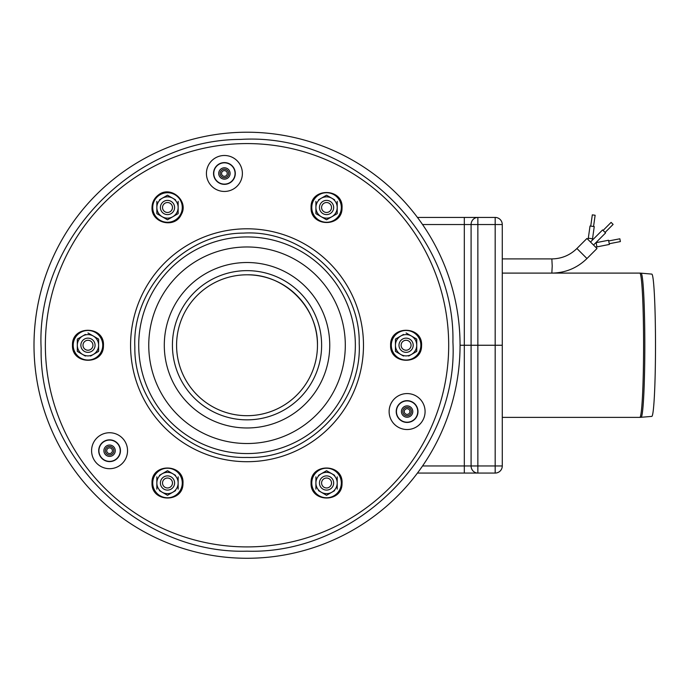 <?xml version="1.0" encoding="UTF-8"?>
<svg xmlns="http://www.w3.org/2000/svg" width="690" height="690" viewBox="0 0 690 690"><rect width="100%" height="100%" fill="white"/><g stroke="black" fill="none" stroke-linecap="round" stroke-linejoin="round"><path stroke-width="1.03" d="M641.062 417.338A72.088 3.769 -90 0 0 644.822 345.25A72.088 3.769 -90 0 0 641.062 273.162L651.791 274.103A71.148 3.726 -90 0 1 655.5 345.25A71.148 3.726 -90 0 1 651.791 416.398L639.811 417.39A72.148 3.778 -90 0 0 643.589 345.25A72.148 3.778 -90 0 0 639.811 273.102L502.277 273.102L551.845 273.102L552.216 266.004L551.845 258.905L502.277 258.905M576.909 248.504L586.94 238.464L596.988 248.504L586.957 258.543L576.909 248.504C569.923 255.291 561.574 258.759 551.845 258.905M595.85 247.115L609.382 244.433L608.571 240.249L595.832 242.716M608.787 240.931L619.844 238.792L620.388 241.578L609.33 243.717M592.529 238.783L594.245 226.605L590.028 226.01L588.311 238.188L592.529 238.783L592.236 240.293M590.735 226.096L592.322 214.857L595.134 215.254L593.547 226.493M593.693 244.855L605.596 232.935L602.586 229.925L590.683 241.845M603.129 230.382L611.107 222.396L613.117 224.405L605.139 232.392M87.966 352.349A7.098 7.098 0 0 1 81.817 341.697A7.098 7.098 0 0 1 94.116 341.697A7.098 7.098 0 0 1 87.966 352.349A7.098 7.098 0 0 0 94.116 341.697A7.098 7.098 0 0 0 81.817 341.697A7.098 7.098 0 0 0 87.966 352.349M87.966 350.218A4.968 4.968 0 0 1 83.663 342.766A4.968 4.968 0 0 1 92.27 342.766A4.968 4.968 0 0 1 87.966 350.218M173.647 486.545A7.098 7.098 0 0 1 161.348 486.545A7.098 7.098 0 0 1 167.498 475.893A7.098 7.098 0 0 1 173.647 486.545M171.801 485.484A4.968 4.968 0 0 1 163.194 485.484A4.968 4.968 0 0 1 167.498 478.023A4.968 4.968 0 0 1 171.801 485.484M332.709 479.447A7.098 7.098 0 0 1 326.56 490.098A7.098 7.098 0 0 1 320.41 479.447A7.098 7.098 0 0 1 332.709 479.447M330.864 480.516A4.968 4.968 0 0 1 326.56 487.968A4.968 4.968 0 0 1 322.256 480.516A4.968 4.968 0 0 1 330.864 480.516M406.091 338.152A7.098 7.098 0 0 1 412.24 348.795A7.098 7.098 0 0 1 399.941 348.795A7.098 7.098 0 0 1 406.091 338.152M406.091 340.274A4.968 4.968 0 0 1 410.395 347.734A4.968 4.968 0 0 1 401.787 347.734A4.968 4.968 0 0 1 406.091 340.274M320.41 203.947A7.098 7.098 0 0 1 332.709 203.947A7.098 7.098 0 0 1 326.56 214.599A7.098 7.098 0 0 1 320.41 203.947M322.256 205.016A4.968 4.968 0 0 1 330.864 205.016A4.968 4.968 0 0 1 326.56 212.468A4.968 4.968 0 0 1 322.256 205.016M161.348 211.054A7.098 7.098 0 0 1 167.498 200.402A7.098 7.098 0 0 1 173.647 211.054A7.098 7.098 0 0 1 161.348 211.054M163.194 209.984A4.968 4.968 0 0 1 167.498 202.532A4.968 4.968 0 0 1 171.801 209.984A4.968 4.968 0 0 1 163.194 209.984M329.751 345.25A82.722 82.722 0 0 1 205.663 416.889A82.722 82.722 0 0 1 205.663 273.602A82.722 82.722 0 0 1 329.751 345.25M317.469 345.25A70.44 70.44 0 0 1 211.804 406.255A70.44 70.44 0 0 1 211.804 284.245A70.44 70.44 0 0 1 317.469 345.25C318.254 307.593 284.677 274.016 247.029 274.81M247.029 132.221A213.029 213.029 0 0 0 62.54 451.76A213.029 213.029 0 0 0 431.517 451.76A213.029 213.029 0 0 0 247.029 132.221M230.098 173.466A5.684 5.684 0 0 1 221.576 178.391A5.684 5.684 0 0 1 221.576 168.55A5.684 5.684 0 0 1 230.098 173.466M228.675 173.466A4.261 4.261 0 0 1 222.284 177.158A4.261 4.261 0 0 1 222.284 169.783A4.261 4.261 0 0 1 228.675 173.466M227.252 173.466A2.838 2.838 0 0 1 222.991 175.933A2.838 2.838 0 0 1 222.991 171.008A2.838 2.838 0 0 1 227.252 173.466M412.784 411.551A5.684 5.684 0 0 1 404.262 416.475A5.684 5.684 0 0 1 404.262 406.634A5.684 5.684 0 0 1 412.784 411.551M411.361 411.551A4.261 4.261 0 0 1 404.97 415.242A4.261 4.261 0 0 1 404.97 407.859A4.261 4.261 0 0 1 411.361 411.551M409.938 411.551A2.838 2.838 0 0 1 405.677 414.009A2.838 2.838 0 0 1 405.677 409.092A2.838 2.838 0 0 1 409.938 411.551M115.256 450.725A5.684 5.684 0 0 1 106.734 455.642A5.684 5.684 0 0 1 106.734 445.8A5.684 5.684 0 0 1 115.256 450.725M113.833 450.725A4.261 4.261 0 0 1 107.442 454.408A4.261 4.261 0 0 1 107.442 447.034A4.261 4.261 0 0 1 113.833 450.725M112.41 450.725A2.838 2.838 0 0 1 108.149 453.183A2.838 2.838 0 0 1 108.149 448.259A2.838 2.838 0 0 1 112.41 450.725M103.086 442.273A10.652 10.652 0 0 1 120.129 449.328A10.652 10.652 0 0 1 105.492 460.566A10.652 10.652 0 0 1 103.086 442.273M403.02 421.392A10.652 10.652 0 0 1 400.614 403.098A10.652 10.652 0 0 1 417.657 410.162A10.652 10.652 0 0 1 403.02 421.392M234.971 172.077A10.652 10.652 0 0 1 220.334 183.307A10.652 10.652 0 0 1 217.928 165.022A10.652 10.652 0 0 1 234.971 172.077M409.938 406.634A5.684 5.684 0 0 1 409.938 416.475A5.684 5.684 0 0 1 401.416 411.551A5.684 5.684 0 0 1 409.938 406.634M218.73 173.466A5.684 5.684 0 0 1 227.252 168.55A5.684 5.684 0 0 1 227.252 178.391A5.684 5.684 0 0 1 218.73 173.466M112.41 455.642A5.684 5.684 0 0 1 103.888 450.725A5.684 5.684 0 0 1 112.41 445.8A5.684 5.684 0 0 1 112.41 455.642M175.571 475.358L167.498 470.701L159.425 475.358M159.425 490.633L167.498 495.299L172.828 492.22A10.652 10.652 0 0 0 172.828 473.771A10.652 10.652 0 0 0 156.846 483L156.846 476.85M156.846 489.15L156.846 483A10.652 10.652 0 0 0 172.828 492.22L175.571 490.633M178.149 489.15L178.149 476.85M167.498 490.098A7.098 7.098 0 0 0 173.647 479.447A7.098 7.098 0 0 0 161.348 479.447A7.098 7.098 0 0 0 167.498 490.098M334.633 475.358L326.56 470.701L318.487 475.358M318.487 490.633L326.56 495.299L331.881 492.22A10.652 10.652 0 0 0 331.881 473.771A10.652 10.652 0 0 0 315.908 483L315.908 476.85M315.908 489.15L315.908 483A10.652 10.652 0 0 0 331.881 492.22L334.633 490.633M337.212 489.15L337.212 476.85M326.56 490.098A7.098 7.098 0 0 0 332.709 479.447A7.098 7.098 0 0 0 320.41 479.447A7.098 7.098 0 0 0 326.56 490.098M403.512 334.434L395.439 339.101L395.439 345.25A10.652 10.652 0 0 0 400.761 354.47L403.512 356.057M408.661 356.057L411.413 354.47A10.652 10.652 0 0 0 411.413 336.021A10.652 10.652 0 0 0 395.439 345.25L395.439 351.4L400.761 354.47A10.652 10.652 0 0 0 411.413 354.47L416.743 351.4L416.743 339.101L406.091 332.951M406.091 352.349A7.098 7.098 0 0 0 412.24 341.697A7.098 7.098 0 0 0 399.941 341.697A7.098 7.098 0 0 0 406.091 352.349M334.633 199.859L326.56 195.201L318.487 199.859M337.212 201.351L337.212 213.65L331.881 216.72A10.652 10.652 0 0 1 315.908 207.5L315.908 213.65L326.56 219.8L331.881 216.72A10.652 10.652 0 0 0 331.881 198.272A10.652 10.652 0 0 0 315.908 207.5L315.908 201.351M326.56 214.599A7.098 7.098 0 0 0 332.709 203.947A7.098 7.098 0 0 0 320.41 203.947A7.098 7.098 0 0 0 326.56 214.599M175.571 199.859L167.498 195.201L159.425 199.859M178.149 201.351L178.149 213.65L172.828 216.72A10.652 10.652 0 0 1 156.846 207.5L156.846 213.65L167.498 219.8L172.828 216.72A10.652 10.652 0 0 0 172.828 198.272A10.652 10.652 0 0 0 156.846 207.5L156.846 201.351M167.498 214.599A7.098 7.098 0 0 0 173.647 203.947A7.098 7.098 0 0 0 161.348 203.947A7.098 7.098 0 0 0 167.498 214.599M85.388 334.434L77.315 339.101L77.315 345.25A10.652 10.652 0 0 0 82.645 354.47L85.388 356.057M90.545 356.057L93.297 354.47A10.652 10.652 0 0 0 93.297 336.021A10.652 10.652 0 0 0 77.315 345.25L77.315 351.4L82.645 354.47A10.652 10.652 0 0 0 93.297 354.47L98.618 351.4L98.618 339.101L87.966 332.951M417.45 473.064L495.179 473.064L495.179 465.966L477.859 465.966L477.859 473.064A7.098 6.771 -90 0 1 471.089 465.966L422.547 465.966M460.058 345.25L471.089 345.25L460.058 345.25M477.859 345.25L471.089 345.25L477.859 345.25L477.859 224.535L495.179 224.535L495.179 217.436L417.45 217.436L464.318 217.436L464.318 224.535L471.089 224.535A7.098 6.771 -90 0 1 477.859 217.436L477.859 224.535L471.089 224.535L471.089 465.966L477.859 465.966L477.859 345.25L502.277 345.25L477.859 345.25M502.268 465.966A7.098 7.09 -90 0 1 495.179 473.064A7.098 7.098 0 0 0 502.277 465.966L495.179 465.966L495.179 224.535L502.268 224.535A7.098 7.098 0 0 0 495.179 217.436A7.098 7.09 -90 0 1 502.268 224.535L502.277 465.966M596.936 246.839L596.125 242.656M345.302 345.25A98.273 98.273 0 0 1 197.892 430.353A98.273 98.273 0 0 1 197.892 260.139A98.273 98.273 0 0 1 345.302 345.25M355.35 345.25A108.321 108.321 0 0 1 192.872 439.056A108.321 108.321 0 0 1 192.872 251.445A108.321 108.321 0 0 1 355.35 345.25M321.626 345.25A74.598 74.598 0 0 1 209.726 409.851A74.598 74.598 0 0 1 209.726 280.64A74.598 74.598 0 0 1 321.626 345.25M109.572 461.601A10.885 10.885 0 0 1 102.948 442.092A10.885 10.885 0 0 1 119.879 447.224A10.885 10.885 0 0 1 109.572 461.601M109.572 468.7A17.983 17.983 0 0 0 125.14 441.729A17.983 17.983 0 0 0 93.995 441.729A17.983 17.983 0 0 0 109.572 468.7M407.1 422.435A10.885 10.885 0 0 1 399.406 403.857A10.885 10.885 0 0 1 417.157 407.385A10.885 10.885 0 0 1 407.1 422.435M407.1 429.534A17.983 17.983 0 0 0 422.677 402.563A17.983 17.983 0 0 0 391.532 402.563A17.983 17.983 0 0 0 407.1 429.534M224.414 191.449A17.983 17.983 0 0 0 239.982 164.479A17.983 17.983 0 0 0 208.837 164.479A17.983 17.983 0 0 0 224.414 191.449M235.204 172.052A10.885 10.885 0 0 1 224.414 184.351A10.885 10.885 0 0 1 213.546 173.949A10.885 10.885 0 0 1 223.465 162.633A10.885 10.885 0 0 1 235.204 172.052M247.029 461.705A116.455 116.455 0 0 1 146.177 287.023A116.455 116.455 0 0 1 347.881 287.023A116.455 116.455 0 0 1 247.029 461.705M247.029 546.911A201.661 201.661 0 0 1 72.381 244.415A201.661 201.661 0 0 1 421.676 244.415A201.661 201.661 0 0 1 247.029 546.911M182.281 483A14.783 14.783 0 0 0 167.498 468.217A14.783 14.783 0 0 0 152.723 483A14.783 14.783 0 0 0 167.498 497.775A14.783 14.783 0 0 0 182.281 483M341.334 483A14.783 14.783 0 0 0 326.56 468.217A14.783 14.783 0 0 0 311.777 483A14.783 14.783 0 0 0 326.56 497.775A14.783 14.783 0 0 0 341.334 483M420.865 345.25A14.783 14.783 0 0 0 406.091 330.467A14.783 14.783 0 0 0 391.308 345.25A14.783 14.783 0 0 0 406.091 360.025A14.783 14.783 0 0 0 420.865 345.25M341.334 207.5A14.783 14.783 0 0 0 326.56 192.717A14.783 14.783 0 0 0 311.777 207.5A14.783 14.783 0 0 0 326.56 222.275A14.783 14.783 0 0 0 341.334 207.5M182.281 207.5A14.783 14.783 0 0 0 167.498 192.717A14.783 14.783 0 0 0 152.723 207.5A14.783 14.783 0 0 0 167.498 222.275A14.783 14.783 0 0 0 182.281 207.5M102.75 345.25A14.783 14.783 0 0 0 87.966 330.467A14.783 14.783 0 0 0 73.192 345.25A14.783 14.783 0 0 0 87.966 360.025A14.783 14.783 0 0 0 102.75 345.25M464.318 473.064L464.318 224.535L422.547 224.535M551.845 273.102C565.481 272.904 577.176 268.048 586.957 258.543M588.07 239.37L588.311 238.188M641.062 273.162L639.811 273.102M639.811 417.39L502.277 417.39M247.029 457.444C188.129 459.247 133.722 405.625 134.852 347.01C131.885 288.454 184.575 233.16 243.501 233.108C303.6 229.287 360.465 283.625 359.205 343.482C362.345 403.279 307.214 459.376 247.029 457.444M247.029 551.172C138.914 554.484 39.063 456.073 41.133 348.485C35.682 241.008 132.394 139.509 240.56 139.423C350.865 132.411 455.236 232.142 452.925 342.016C458.686 451.76 357.506 554.717 247.029 551.172M152.016 483C151.11 502.674 183.264 503.174 182.971 483.483C184.48 463.223 151.145 462.697 152.016 483M311.078 483C310.172 502.674 342.318 503.174 342.033 483.483C343.542 463.223 310.207 462.697 311.078 483M390.609 345.25C389.703 364.924 421.849 365.424 421.555 345.733C423.074 325.473 389.738 324.947 390.609 345.25M311.078 207.5C310.172 227.174 342.318 227.674 342.033 207.983C343.542 187.723 310.207 187.197 311.078 207.5M152.016 207.5C151.136 223.189 174.958 228.907 181.289 214.53C189.207 200.945 170.577 185.032 158.398 194.977C154.275 198.133 152.145 202.308 152.016 207.5M72.493 345.25C71.579 364.924 103.733 365.424 103.44 345.733C104.949 325.473 71.613 324.947 72.493 345.25"/></g></svg>
